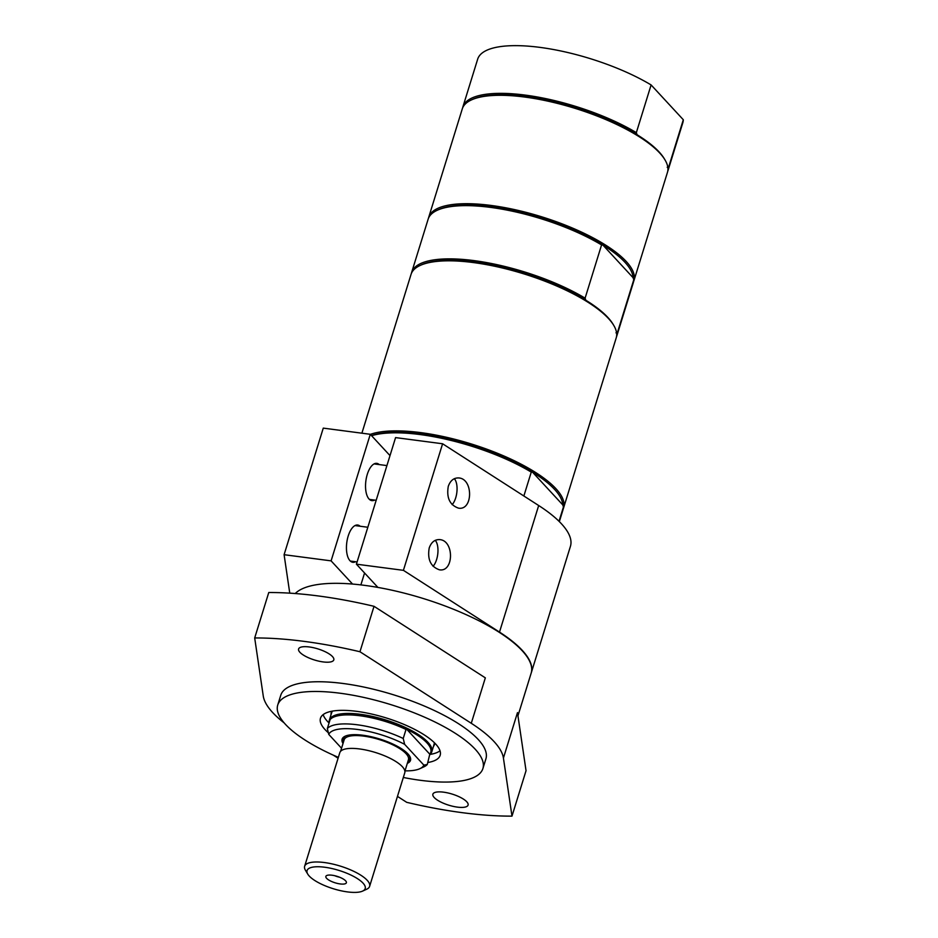 <?xml version="1.0" encoding="UTF-8"?>
<svg xmlns="http://www.w3.org/2000/svg" width="938" height="938" viewBox="0 0 938 938"><rect width="100%" height="100%" fill="white"/><g stroke="black" fill="none" stroke-linecap="round" stroke-linejoin="round"><path stroke-width="1.41" d="M345.805 735.931A34.718 10.939 -162.8 0 0 343.671 741.419M407.948 761.316A34.718 10.939 -162.8 0 0 409.285 755.582M407.315 763.38A35.796 11.268 -162.8 0 0 409.671 756.169A35.796 11.268 -162.8 0 0 362.877 735.24A35.796 11.268 -162.8 0 0 345.161 736.201A35.796 11.268 -162.8 0 0 343.027 743.482M423.87 765.127L404.63 744.326L403.223 738.476L406.013 729.471L406.752 729.295A52.798 16.626 17.2 0 1 429.792 754.199L427.282 764.493L423.87 765.127A50.019 15.758 17.2 0 1 419.837 768.703A50.019 15.758 17.2 0 1 405.005 770.848M429.792 754.199L406.752 729.295A52.798 16.626 17.2 0 0 334.374 716.773L333.447 717.207A53.607 16.884 17.2 0 0 330.117 719.528L327.339 728.533L328.746 734.384A50.019 15.758 17.2 0 1 404.63 744.326M328.746 734.384L341.549 748.243M427.282 764.493A53.607 16.884 17.2 0 1 423.953 766.815L419.837 768.703M327.339 728.533A53.607 16.884 17.2 0 1 403.223 738.476M333.447 717.207A53.607 16.884 17.2 0 1 406.013 729.471M329.156 722.647A53.607 16.884 17.2 0 1 329.344 720.196A53.607 16.884 17.2 0 1 360.438 714.299A53.607 16.884 17.2 0 1 431.761 751.901A53.607 16.884 17.2 0 1 429.897 754.656M332.087 875.224A10.74 3.377 17.2 0 1 346.38 882.072A10.74 3.377 17.2 0 1 335.124 882.81A10.74 3.377 17.2 0 1 326.248 875.834A10.74 3.377 17.2 0 1 332.087 875.224M334.749 875.705A7.398 2.333 -162.8 0 0 339.439 877.159M307.758 874.122L305.436 870.241A34.003 10.705 17.2 0 1 304.639 866.278L339.802 752.686A34.003 10.705 17.2 0 1 367.344 750.341A34.003 10.705 17.2 0 1 402.332 766.674A34.003 10.705 17.2 0 1 404.77 772.795L369.607 886.387A34.003 10.705 17.2 0 1 366.723 889.212L362.596 891.1A30.426 9.579 17.2 0 1 335.628 889.423A30.426 9.579 17.2 0 1 309.247 876.057A30.426 9.579 17.2 0 1 307.758 874.122A30.426 9.579 17.2 0 1 326.893 867.556A30.426 9.579 17.2 0 1 363.006 883.092A30.426 9.579 17.2 0 1 362.596 891.1M304.639 866.278A34.003 10.705 17.2 0 1 332.181 863.933A34.003 10.705 17.2 0 1 367.168 880.266A34.003 10.705 17.2 0 1 369.607 886.387M340.6 751.315L344.164 739.812A33.651 10.599 17.2 0 1 371.413 737.491A33.651 10.599 17.2 0 1 406.037 753.66A33.651 10.599 17.2 0 1 408.452 759.71L404.888 771.212M454.332 478.685A14.609 6.625 -82.5 0 1 454.332 478.697A14.609 6.625 -82.5 0 1 455.211 479.916A14.609 6.625 -82.5 0 1 452.139 504.632M454.402 478.65A14.996 6.801 -82.5 0 1 455 479.553A14.996 6.801 -82.5 0 1 455.106 479.74M435.244 540.347A14.609 6.625 -82.5 0 1 435.244 540.358A14.609 6.625 -82.5 0 1 436.123 541.578A14.609 6.625 -82.5 0 1 433.051 566.294M435.314 540.311A14.996 6.801 -82.5 0 1 435.924 541.214A14.996 6.801 -82.5 0 1 436.018 541.402M429.205 548.003C431.304 542.105 434.869 539.315 439.887 539.62C454.355 540.792 453.851 572.426 439.394 569.8C430.683 566.704 427.282 559.435 429.205 548.003M355.502 561.733A18.795 8.536 -82.5 0 1 352.805 562.284A18.795 8.536 -82.5 0 1 348.197 536.032A18.795 8.536 -82.5 0 1 357.695 525.022A18.795 8.536 -82.5 0 1 360.157 526.241M448.282 486.341C450.392 480.444 453.957 477.653 458.975 477.958C473.444 479.13 472.94 510.764 458.483 508.138C449.771 505.043 446.371 497.773 448.282 486.341M374.59 500.071A18.795 8.536 -82.5 0 1 371.894 500.622A18.795 8.536 -82.5 0 1 367.286 474.37A18.795 8.536 -82.5 0 1 376.783 463.36A18.795 8.536 -82.5 0 1 379.245 464.58M377.908 587.423L356.405 564.172L403.41 570.339L499.497 632.095A125.282 39.455 17.2 0 1 531.248 672.898A125.282 39.455 17.2 0 1 531.201 673.05M289.76 593.156L284.097 554.698L331.102 560.865L352.559 584.057M390.009 455.61L370.287 434.294L323.27 428.127L284.097 554.698M370.287 434.294L331.102 560.865M364.565 573.001L360.884 584.902M531.248 672.898L570.433 546.326A125.282 39.455 -162.8 0 0 538.682 505.523L442.595 443.768L395.578 437.6L356.405 564.172M442.595 443.768L403.41 570.339M523.861 496.003L531.26 472.107A107.389 33.815 -162.8 0 0 371.589 435.701M295.236 593.531A125.282 39.455 17.2 0 1 364.472 585.347A125.282 39.455 17.2 0 1 531.143 673.214L517.952 715.823M503.425 758.056L517.483 712.622L526.042 770.696L511.984 816.13L503.425 758.056A125.282 39.455 -162.8 0 0 471.275 723.292L359.958 651.746L374.028 606.311L485.333 677.857L471.275 723.292M374.028 606.311A211.191 66.516 17.2 0 0 268.76 592.523L254.69 637.957L263.261 696.031A125.282 39.455 -162.8 0 0 284.155 722.881M299.914 652.309A18.432 5.804 17.2 0 1 298.589 648.99A18.432 5.804 17.2 0 1 317.912 648.897A18.432 5.804 17.2 0 1 333.799 659.895A18.432 5.804 17.2 0 1 318.873 661.161A18.432 5.804 17.2 0 1 299.914 652.309M434.2 797.511A18.432 5.804 17.2 0 1 432.875 794.193A18.432 5.804 17.2 0 1 452.198 794.099A18.432 5.804 17.2 0 1 468.085 805.097A18.432 5.804 17.2 0 1 453.16 806.363A18.432 5.804 17.2 0 1 434.2 797.511M333.271 755.137L338.09 758.232M397.466 796.397L406.717 802.33A211.191 66.516 17.2 0 0 511.984 816.13M254.69 637.957A211.191 66.516 17.2 0 1 359.958 651.746M338.348 757.365A107.389 33.815 17.2 0 1 277.742 705.024L280.755 695.293A107.389 33.815 17.2 0 1 343.05 683.485A107.389 33.815 17.2 0 1 485.919 758.795L482.906 768.527A107.389 33.815 17.2 0 1 420.611 780.334A107.389 33.815 17.2 0 1 403.317 777.473M277.742 705.024A107.389 33.815 17.2 0 1 340.037 693.217A107.389 33.815 17.2 0 1 482.906 768.527M328.312 732.719A62.647 19.733 17.2 0 1 320.479 718.25A62.647 19.733 17.2 0 1 356.827 711.367A62.647 19.733 17.2 0 1 440.168 755.301A62.647 19.733 17.2 0 1 427.916 762.488M323.141 714.627A62.647 19.733 -162.8 0 0 329.05 722.987M430.155 754.41A62.647 19.733 -162.8 0 0 440.016 750.81M633.9 280.755L667.457 172.358A107.389 33.815 -162.8 0 0 664.96 159.835A107.389 33.815 -162.8 0 0 524.588 97.036A107.389 33.815 -162.8 0 0 471.427 99.92A107.389 33.815 -162.8 0 0 462.293 108.843L428.736 217.241A107.389 33.815 17.2 0 1 491.031 205.434A107.389 33.815 17.2 0 1 626.185 261.432A107.389 33.815 17.2 0 1 633.9 280.755A107.389 33.815 17.2 0 1 633.549 281.705M664.96 159.835L664.256 158.663A106.311 33.487 -162.8 0 0 637.078 134.732A106.311 33.487 -162.8 0 0 525.292 96.497A106.311 33.487 -162.8 0 0 472.658 99.358L471.427 99.92M637.078 134.732L636.339 132.633L651.101 84.936L683.31 119.747A107.389 33.815 17.2 0 1 682.829 122.702L668.055 170.411A107.389 33.815 17.2 0 1 667.715 171.361M462.633 107.882A107.389 33.815 17.2 0 1 462.891 106.897A107.389 33.815 17.2 0 1 529.384 95.676A107.389 33.815 17.2 0 1 636.339 132.633M683.31 119.747L668.536 167.456A107.389 33.815 17.2 0 1 668.055 170.411M668.536 167.456L667.199 167.304M462.891 106.897L477.665 59.188A107.389 33.815 17.2 0 1 544.146 47.967A107.389 33.815 17.2 0 1 651.101 84.936M370.346 434.364A107.389 33.815 17.2 0 1 465.869 442.326A107.389 33.815 17.2 0 1 555.859 488.604A107.389 33.815 17.2 0 1 563.574 507.927L616.219 337.868A107.389 33.815 -162.8 0 0 613.722 325.345A107.389 33.815 -162.8 0 0 608.504 318.545A107.389 33.815 -162.8 0 0 473.35 262.558A107.389 33.815 -162.8 0 0 420.189 265.442A107.389 33.815 -162.8 0 0 411.055 274.353L361.892 433.192M428.478 218.226A107.389 33.815 17.2 0 1 428.736 217.241M411.407 273.404A107.389 33.815 17.2 0 1 411.653 272.407A107.389 33.815 17.2 0 1 478.146 261.186A107.389 33.815 17.2 0 1 585.101 298.155L601.575 244.924A107.389 33.815 -162.8 0 0 437.26 210.264L438.503 209.702A106.311 33.487 17.2 0 1 602.911 245.076A106.311 33.487 17.2 0 1 624.942 262.277A106.311 33.487 17.2 0 1 633.044 277.648L633.783 279.747L617.31 332.967A107.389 33.815 17.2 0 1 616.817 335.921A107.389 33.815 17.2 0 1 616.477 336.883M420.189 265.442L421.42 264.868A106.311 33.487 17.2 0 1 585.84 300.242A106.311 33.487 17.2 0 1 607.859 317.443A106.311 33.487 17.2 0 1 613.03 324.185L613.722 325.345M601.575 244.924L602.911 245.076L633.044 277.648M437.26 210.264A107.389 33.815 -162.8 0 0 428.138 219.187L411.653 272.407M616.817 335.921L633.302 282.701A107.389 33.815 -162.8 0 0 633.783 279.747M585.84 300.242L585.101 298.155M617.31 332.967L615.961 332.826M563.574 507.927A107.389 33.815 17.2 0 1 563.234 508.888M559.341 521.61L562.976 509.873A107.389 33.815 -162.8 0 0 563.457 506.93L559.013 521.294M562.718 504.832A106.311 33.487 -162.8 0 0 532.596 472.248L562.718 504.832L563.457 506.93M531.26 472.107L532.596 472.248A106.311 33.487 -162.8 0 0 371.471 435.572M538.682 505.523L499.497 632.095M331.02 714.791A54.005 17.013 17.2 0 1 331.97 711.203M434.669 743.002A54.005 17.013 17.2 0 1 433.426 746.496M434.634 742.955A53.818 16.954 17.2 0 1 433.755 745.464M431.761 751.901L434.411 743.318M329.344 720.196L331.993 711.625M369.431 499.403L376.185 500.282M374.086 463.911L386.925 465.588M350.343 561.065L357.097 561.944M354.998 525.573L367.837 527.25M331.442 713.431L332.275 711.145M434.446 742.779L433.848 745.135"/></g></svg>
